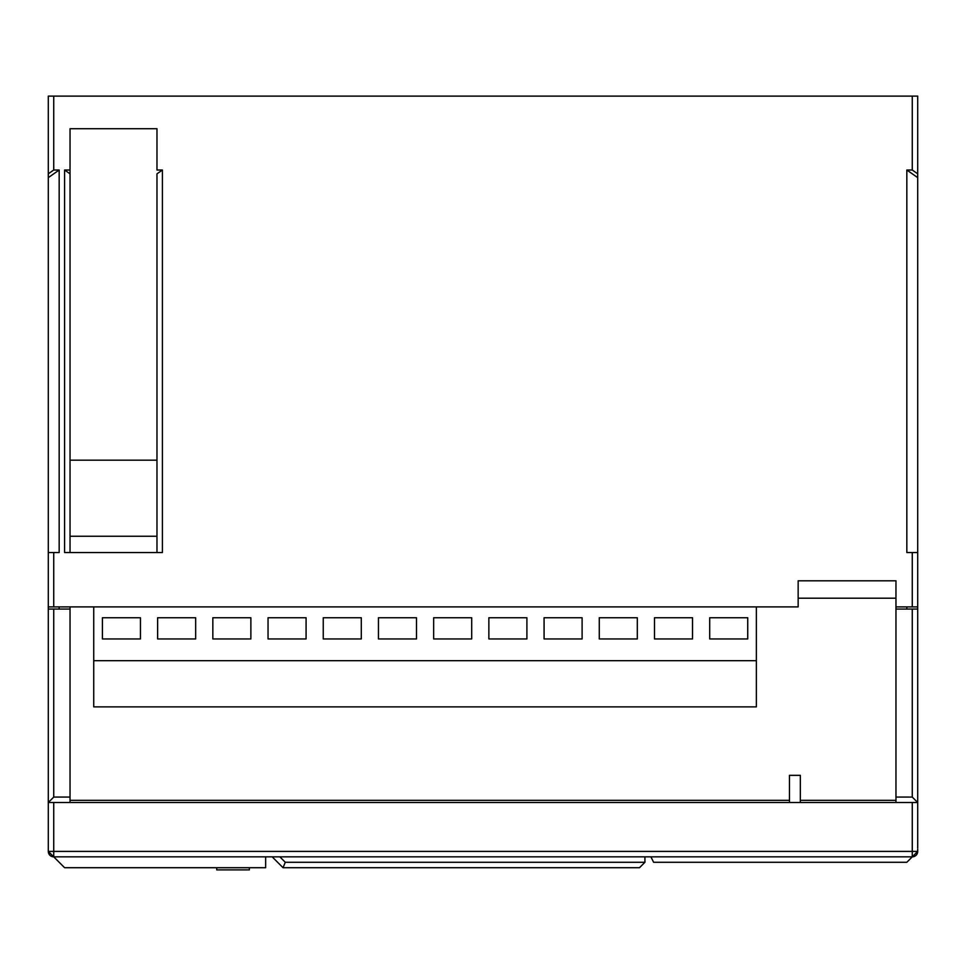 <?xml version="1.0" encoding="UTF-8"?>
<svg xmlns="http://www.w3.org/2000/svg" width="966" height="966" viewBox="0 0 966 966"><rect width="100%" height="100%" fill="white"/><g stroke="black" fill="none" stroke-linecap="round" stroke-linejoin="round"><path stroke-width="1.45" d="M912.266 606.889L917.7 606.889L917.7 552.552L912.266 552.552L912.266 606.889L895.965 606.889L895.965 609.063L917.7 609.063L917.7 802.505L917.7 96.117L48.3 96.117L48.3 848.015M917.7 96.117L917.7 173.82L912.266 170.016L906.832 170.016L906.832 552.552L912.266 552.552M917.7 177.623L906.832 170.016M48.3 172.19L48.3 177.623L59.168 170.016L53.734 170.016L48.3 173.82M48.3 580.808L48.3 552.552L59.168 552.552L59.168 170.016M162.409 170.016L162.409 552.552L64.601 552.552L64.601 170.016L70.035 170.016L70.035 128.719L156.975 128.719L156.975 170.016L162.409 170.016L156.975 173.82L156.975 552.552M53.734 552.552L53.734 606.889L798.158 606.889L798.158 580.808L895.965 580.808L895.965 606.889M906.832 606.889L906.832 609.063M53.734 606.889L48.3 606.889M64.601 170.016L70.035 173.82L70.035 170.016L70.035 460.178L156.975 460.178L156.975 173.82M70.035 173.82L70.035 552.552M59.168 606.889L59.168 609.063M156.975 536.251L70.035 536.251M895.965 598.195L798.158 598.195M912.266 802.505L912.266 851.408L53.734 851.408L53.734 802.505L917.7 802.505L917.7 848.015M650.903 856.842L653.62 862.276L906.832 862.276L912.266 856.842L912.266 851.408L917.7 851.408L917.7 849.126M917.7 839.152L917.7 810.824M912.266 609.063L912.266 797.071L917.7 802.505L917.7 824.24M53.734 609.063L70.035 609.063L70.035 797.071L53.734 797.071L53.734 609.063L48.3 609.063M70.035 606.889L70.035 609.063M917.7 851.408A5.434 5.434 0 0 1 912.266 856.842A5.434 5.434 0 0 0 917.7 851.408L912.266 856.842L53.734 856.842L48.3 851.408L48.3 802.505L48.3 851.408L53.734 851.408L53.734 856.842A5.434 5.434 0 0 1 48.3 851.408L48.3 824.24M93.726 660.684L756.366 660.684L756.366 706.87L93.726 706.87L93.726 606.889M756.366 660.684L756.366 606.889M747.732 617.757L747.732 638.949L709.696 638.949L709.696 617.757L747.732 617.757M692.525 617.757L692.525 638.949L654.489 638.949L654.489 617.757L692.525 617.757M637.318 617.757L637.318 638.949L599.282 638.949L599.282 617.757L637.318 617.757M582.112 617.757L582.112 638.949L544.075 638.949L544.075 617.757L582.112 617.757M526.905 617.757L526.905 638.949L488.868 638.949L488.868 617.757L526.905 617.757M471.698 617.757L471.698 638.949L433.662 638.949L433.662 617.757L471.698 617.757M416.491 617.757L416.491 638.949L378.455 638.949L378.455 617.757L416.491 617.757M361.284 617.757L361.284 638.949L323.248 638.949L323.248 617.757L361.284 617.757M306.077 617.757L306.077 638.949L268.041 638.949L268.041 617.757L306.077 617.757M250.87 617.757L250.87 638.949L212.834 638.949L212.834 617.757L250.87 617.757M157.627 617.757L195.663 617.757L195.663 638.949L157.627 638.949L157.627 617.757M102.42 617.757L140.456 617.757L140.456 638.949L102.42 638.949L102.42 617.757M895.965 609.063L895.965 802.505M70.035 800.331L789.463 800.331M800.331 800.331L895.965 800.331M70.035 802.505L70.035 797.071M53.734 802.505L48.3 802.505L53.734 797.071M644.926 856.842L644.926 862.276L639.492 867.71L644.926 862.276L285.284 862.276L283.038 867.71L639.492 867.71M800.331 802.505L800.331 775.336L789.463 775.336L789.463 802.505M272.171 856.842L283.038 867.71M48.3 851.408A5.434 5.434 0 0 0 53.734 856.842L64.601 867.71L265.65 867.71L265.65 856.842M216.746 867.71L216.746 869.883L249.349 869.883L249.349 867.71M912.266 96.117L912.266 170.016M53.734 96.117L53.734 170.016M912.266 797.071L895.965 797.071M285.284 862.276L279.85 856.842"/></g></svg>
